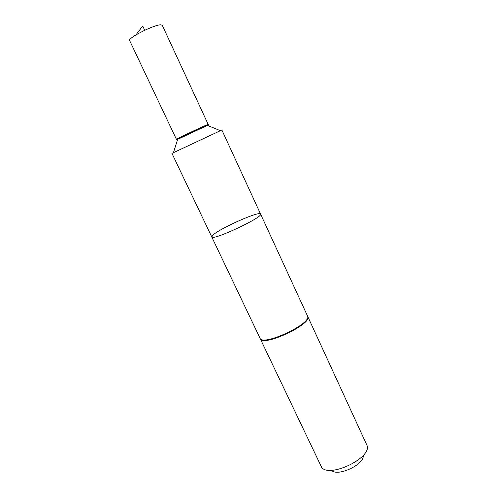 <?xml version="1.0" encoding="UTF-8"?>
<svg xmlns="http://www.w3.org/2000/svg" width="497" height="497" viewBox="0 0 497 497"><rect width="100%" height="100%" fill="white"/><g stroke="black" fill="none" stroke-linecap="round" stroke-linejoin="round"><path stroke-width="0.75" d="M213.008 235.006L211.741 236.907C211.908 241.306 263.839 216.984 260.565 214.039C259.974 210.554 220.295 228.111 213.008 235.006M331.468 470.274C337.339 477.244 364.817 464.372 363.22 455.401M259.912 338.022L321.721 467.515C329.573 477.816 370.222 458.774 367.339 446.144L307.413 315.769M211.741 236.907C211.908 241.306 263.839 216.984 260.565 214.039L221.867 130.003L171.95 153.387L259.974 338.146C262.304 346.943 312.743 323.317 307.469 315.899L260.565 214.039M207.727 125.524C208.877 124.902 208.777 124.865 207.435 125.406L208.423 124.94L208.212 124.424L207.324 124.704C202.397 126.598 174.913 139.595 176.404 139.322L176.659 139.8C175.186 140.092 202.621 127.126 207.535 125.225L208.423 124.94L207.566 125.461M176.41 139.29L129.661 40.605C127.244 38.163 154.859 24.26 161.022 24.85L162.289 25.316L208.181 124.412M144.702 30.249L143.192 27.024C142.577 24.968 141.502 28.049 140.645 28.727L135.936 34.902M259.888 337.96L260.093 338.681C262.447 347.546 313.11 323.808 307.805 316.334L307.382 315.707M259.974 338.146L260.124 338.575C263.118 346.85 312.141 323.889 307.705 316.285L307.469 315.899M177.615 139.489L176.665 139.812L177.659 139.353C176.379 140.036 176.348 140.135 177.566 139.651M220.326 130.668L207.435 125.406L177.659 139.353L173.447 152.629"/></g></svg>
